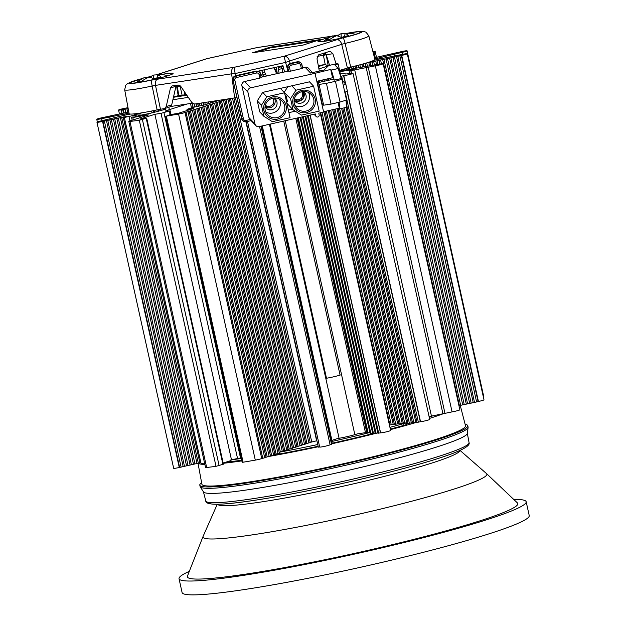 <?xml version="1.0" encoding="UTF-8"?>
<svg xmlns="http://www.w3.org/2000/svg" width="626" height="626" viewBox="0 0 626 626"><rect width="100%" height="100%" fill="white"/><g stroke="black" fill="none" stroke-linecap="round" stroke-linejoin="round"><path stroke-width="0.94" d="M179.028 578.706L182.096 592.548A177.784 13.952 -12.5 0 0 261.645 586.781A177.784 13.952 -12.5 0 0 440.094 547.953A177.784 13.952 -12.5 0 0 529.236 515.589L526.169 501.747A177.784 13.952 167.5 0 1 437.026 534.111A177.784 13.952 167.5 0 1 258.569 572.939A177.784 13.952 167.5 0 1 179.028 578.706A177.784 13.952 167.5 0 1 189.209 571.389M513.852 499.415A177.784 13.952 167.5 0 1 526.169 501.747M254.539 572.767A169.247 13.279 -12.5 0 0 263.084 571.374A169.247 13.279 -12.5 0 0 436.596 533.43A169.247 13.279 -12.5 0 0 517.475 502.983L486.512 473.585A145.388 11.409 -12.5 0 1 413.496 500.745A145.388 11.409 -12.5 0 1 260.69 533.571A145.388 11.409 -12.5 0 1 203.067 536.419L187.424 576.155A169.247 13.279 -12.5 0 0 254.539 572.767M217.621 504.282A124.026 9.734 -12.5 0 0 266.778 501.09A124.026 9.734 -12.5 0 0 273.038 500.064A124.026 9.734 -12.5 0 0 396.368 473.279A124.026 9.734 -12.5 0 0 459.742 450.61M315.7 115.669A1.776 1.768 136.5 0 0 318.266 116.843A1.776 1.768 136.5 0 0 319.166 114.887L318.783 113.157L323.634 112.062L315.042 73.305L250.596 87.843A3.553 3.537 136.5 0 0 247.904 92.085L254.962 123.925A3.553 3.537 136.5 0 0 259.187 126.601L315.316 113.94L315.7 115.669L314.283 114.175M261.144 77.679L259.845 78.086L259.078 74.619L260.377 74.22L261.144 77.679L260.377 74.228A3.553 3.537 136.5 0 0 259.493 72.546L259.133 72.17A3.553 3.537 -43.5 0 0 255.784 71.161L235.689 75.691A3.553 3.537 -43.5 0 0 232.989 79.932L241.589 118.69A3.553 3.537 -43.5 0 0 242.473 120.356L242.825 120.732A3.553 3.537 136.5 0 0 246.175 121.749L245.955 120.458A2.136 2.121 136.5 0 1 243.42 118.854L241.589 118.69M261.05 77.241L288.5 71.043L287.733 67.585A3.553 3.537 -43.5 0 1 290.433 63.343L297.358 61.778A3.553 3.537 -43.5 0 1 300.707 62.796L301.067 63.171A3.553 3.537 136.5 0 0 297.718 62.154L298.117 63.633L291.184 65.198L290.793 63.719A3.553 3.537 136.5 0 0 288.093 67.96L289.564 67.741A2.136 2.121 136.5 0 1 291.184 65.198M302.624 67.858L305.128 67.295A3.553 3.537 -43.5 0 1 308.477 68.304L312.554 72.608M338.243 68.5L341.248 78.555L334.315 80.12L331.31 70.065L338.243 68.5L334.683 64.752L338.15 63.969L337.704 63.5L328.697 65.527L324.049 70.01L310.59 73.046L305.128 67.295M302.718 68.297L301.951 64.846L302.718 68.304L290.331 71.207L288.5 71.043M255.846 125.583L249.844 119.269A3.553 3.537 -43.5 0 1 248.96 117.602L241.902 85.762A3.553 3.537 -43.5 0 1 244.602 81.521L259.845 78.086M331.31 70.065L330.708 69.423L315.042 73.305M342.172 80.402L345.857 84.291L347.391 91.208L344.785 92.218M346.288 102.828L346.741 102.727L346.17 100.137M341.428 78.751L338.15 63.969M343.251 85.3L345.857 84.291M319.049 84.424L317.484 82.773L322.085 103.54L323.65 105.191L319.049 84.424L326.428 83.336L331.029 104.096L340.035 102.061L346.522 100.027L341.913 79.267L341.248 78.555M345.959 100.207L346.835 107.257L339.902 108.822L339.3 108.188L338.048 102.515M340.035 102.061L335.434 81.302L341.913 79.267M331.029 104.096L323.65 105.191M334.315 80.12L333.423 79.181L317.484 82.773M330.442 78.211L330.653 79.181L329.816 79.995M339.902 108.822L339.089 102.281M323.564 111.733L339.3 108.188M321.514 102.515L317.132 81.208M295.284 111.193L288.93 112.625M262.701 92.382L266.864 96.764L261.465 105.246L263.922 116.326L259.759 111.937L257.302 100.864L262.701 92.382L309.471 81.826L313.634 86.216L319.158 111.131L301.489 115.114L293.023 109.761L290.574 98.681L295.965 90.199L313.634 86.216M293.007 103.947A11.378 11.331 -43.5 0 1 301.638 90.371A11.378 11.331 -43.5 0 1 315.183 98.947A11.378 11.331 -43.5 0 1 306.552 112.523A11.378 11.331 -43.5 0 1 293.007 103.947M284.486 92.726L290.574 98.681M286.591 102.061L287.53 101.85L286.309 96.31L285.01 94.949M286.857 103.251L293.023 109.761M291.802 85.817L295.965 90.199M284.353 92.132L287.788 86.717M286.309 96.31L285.362 96.521M266.864 96.764L284.533 92.781L290.057 117.696L272.388 121.679L263.922 116.326M284.533 92.781L280.37 88.391M286.082 105.512A11.378 11.331 -43.5 0 1 277.451 119.089A11.378 11.331 -43.5 0 1 263.906 110.512A11.378 11.331 -43.5 0 1 272.537 96.936A11.378 11.331 -43.5 0 1 286.082 105.512M261.465 105.246L257.302 100.864M284.603 105.731A9.953 9.914 -43.5 0 1 267.685 114.769A9.953 9.914 -43.5 0 1 270.252 99.158A9.953 9.914 -43.5 0 1 284.603 105.731M265.87 112.093A9.953 9.914 136.5 0 0 279.548 99.119M274.415 98A6.581 6.55 -43.5 0 1 273.593 109.081A6.581 6.55 -43.5 0 1 265.025 106.913M265.033 106.811A6.581 6.55 136.5 0 0 274.321 98M288.375 110.113L292.483 109.19M294.306 103.54A9.953 9.914 -43.5 0 1 311.232 94.503A9.953 9.914 -43.5 0 1 308.665 110.113A9.953 9.914 -43.5 0 1 294.306 103.54M294.979 105.528A9.953 9.914 136.5 0 0 308.657 92.554M303.516 91.435A6.581 6.55 -43.5 0 1 302.694 102.515A6.581 6.55 -43.5 0 1 294.126 100.348M294.134 100.246A6.581 6.55 136.5 0 0 303.422 91.435M316.811 81.286L332.555 77.734L330.708 69.423M330.653 79.181L331.138 79.69M326.428 83.336L335.434 81.302M265.346 105.254A5.157 5.133 136.5 0 0 272.779 98.219M294.408 98.838A5.157 5.133 136.5 0 0 301.693 91.701M128.009 107.688L126.366 107.985A5.337 0.415 -12.5 0 0 121.131 109.135A5.337 0.415 -12.5 0 0 118.58 110.074A5.337 0.415 -12.5 0 0 121.201 109.863L128.189 108.65M128.799 111.968L102.32 117.657A5.337 0.415 -12.5 0 0 96.764 119.316A5.337 0.415 -12.5 0 0 101.623 118.666L126.475 113.666A8.177 0.642 167.5 0 1 128.995 113.032M130.263 114.057A8.177 0.642 167.5 0 1 126.546 114.785L101.756 120.74A5.337 0.415 -12.5 0 0 96.952 122.234A5.337 0.415 -12.5 0 0 102.554 121.421L126.546 116.413A25.603 2.011 -12.5 0 0 124.402 117.461L135.02 115.121A14.93 1.174 167.5 0 1 135.373 114.949L133.925 114.926L139.77 113.462A14.93 1.174 167.5 0 1 142.54 112.703M162.705 108.901A14.93 1.174 167.5 0 1 163.691 109.096A14.93 1.174 167.5 0 1 163.496 109.362L165.687 109.221L160.256 110.645A14.93 1.174 167.5 0 1 149.223 113.502L141.789 114.981A14.93 1.174 167.5 0 1 140.858 115.137L132.79 117.477A25.603 2.011 -12.5 0 0 146.312 114.988L148.597 114.949L130.012 120.888A5.337 0.415 -12.5 0 0 128.807 121.428A5.337 0.415 -12.5 0 0 129.95 121.444A160.006 12.551 -12.5 0 0 139.301 120.262L146.695 118.134L139.801 119.104L154.88 114.284L161.023 113.353L169.286 110.982L165.17 111.107L165.976 110.739L187.041 104.018M218.951 100.356L204.968 104.816L192.785 107.414L186.986 109.331L193.88 108.361L178.793 113.181L169.716 114.777L166.367 116.146A160.006 12.551 -12.5 0 0 178.574 114.057A5.337 0.415 -12.5 0 0 185.03 112.523L228.028 98.978M342.712 80.973L341.632 76.098L340.865 76.2M341.632 76.098L343.588 75.683L345.388 83.79M340.372 73.993L344.566 73.32L345.622 74.024L351.757 73.352A5.337 0.415 -12.5 0 1 352.994 73.352A5.337 0.415 -12.5 0 1 349.621 74.502A5.337 0.415 -12.5 0 1 343.815 75.652L343.588 75.683M339.879 71.779A14.93 1.174 167.5 0 1 348.987 70.331L353.917 69.509L350.998 70.495A14.93 1.174 167.5 0 1 350.951 70.597L375.35 65.816A5.337 0.415 -12.5 0 0 380.585 64.658A5.337 0.415 -12.5 0 0 383.143 63.719A5.337 0.415 -12.5 0 0 380.514 63.938L339.715 71.004M365.115 63.375L377.016 60.816L377.791 64.282M377.016 60.824L397.807 56.356L474.524 402.424L478.436 401.469A5.337 0.415 167.5 0 0 483.984 399.811L407.268 53.742A5.337 0.415 -12.5 0 0 402.408 54.392L377.556 59.392A8.177 0.642 167.5 0 1 373.855 60.299M397.8 56.356L401.36 55.479L478.084 401.54M401.368 55.479L401.712 55.401A5.337 0.415 -12.5 0 0 407.268 53.742M374.763 58.789A8.177 0.642 167.5 0 1 377.486 58.273L402.275 52.318A5.337 0.415 -12.5 0 0 407.088 50.823A5.337 0.415 -12.5 0 0 401.477 51.637L374.497 57.756M373.127 52.459L374.019 52.177A5.337 0.415 -12.5 0 0 375.224 51.629A5.337 0.415 -12.5 0 0 374.082 51.622A160.006 12.551 -12.5 0 0 372.94 51.755M406.65 423.45L406.822 424.24A7.113 0.556 167.5 0 1 404.052 425.32A128.001 10.039 167.5 0 1 390.64 428.998M375.217 433.004A128.001 10.039 167.5 0 1 331.71 443.31M318.133 446.268A128.001 10.039 167.5 0 1 272.365 455.274M241.691 460.22A128.001 10.039 167.5 0 1 225.986 462.144M390.256 427.268A128.001 10.039 -12.5 0 0 403.668 423.591A7.113 0.556 -12.5 0 0 405.773 422.91L403.379 423.301L333.799 109.425M331.929 441.447A128.001 10.039 -12.5 0 0 369.872 432.519M207.065 105.669L283.633 451.041L279.579 452.16A128.001 10.039 -12.5 0 0 317.75 444.538M279.579 452.16L279.313 452.989M241.166 457.856L230.892 459.836A128.001 10.039 -12.5 0 0 241.307 458.49M230.892 459.836L231.041 460.533L223.161 463.044M337.07 108.689L406.837 423.411L405.922 423.606L405.773 422.91M403.34 423.129L398.887 423.857L329.401 110.419M398.848 423.685L394.403 424.405L325.011 111.412M394.364 424.232L389.912 424.96L320.692 112.727M320.535 112.766L390.569 430.218M320.207 112.836L390.632 430.477A5.337 0.415 167.5 0 1 386.461 431.823A5.337 0.415 167.5 0 1 380.592 432.856L377.877 433.208L307.483 115.708M377.807 432.91L375.271 433.247L304.995 116.272M375.201 432.957L372.666 433.294L302.507 116.827M372.595 432.996L370.052 433.341L300.01 117.391M296.419 101.185L296.082 99.675M370.835 433.325L300.762 117.226M297.225 101.295L296.904 99.839M299.032 101.177L298.712 99.73M373.44 433.278L303.25 116.663M299.776 100.982L299.447 99.495M301.427 100.168L301.051 98.462M376.046 433.239L305.738 116.1M302.092 99.644L301.677 97.75M303.524 97.836L302.139 91.599M378.66 433.192L308.235 115.536M304.033 96.592L302.898 91.482M310.026 115.129L380.467 432.856M331.85 442.512L261.989 125.967M367.227 432.386L357.329 433.896A15.29 1.197 167.5 0 1 337.226 438.623L331.999 440.375M262.286 125.904L331.874 441.205M369.833 432.355L367.298 432.691L297.522 117.954M332.077 441.142L262.192 125.92M261.684 126.037L331.874 443.059L261.598 126.061M261.386 126.108L331.702 443.67L261.3 126.123M261.089 126.17L331.522 444.28L261.003 126.194M319.675 447.027A5.337 0.415 167.5 0 1 319.675 447.003L247.505 121.452L319.675 447.027A5.337 0.415 167.5 0 0 324.863 446.307A5.337 0.415 167.5 0 0 330.09 444.734L331.522 444.28M232.989 79.932L241.941 119.073A3.553 3.537 136.5 0 0 242.825 120.732L246.182 121.749L318.329 447.152L319.667 446.98M316.905 440.735L310.214 442.379M233.889 98.086L310.253 442.543L305.778 443.795M229.296 98.783L305.817 443.959L301.341 445.211M224.812 100.003L301.38 445.376L296.904 446.628M220.375 101.42L296.943 446.792L292.467 448.044M215.939 102.836L292.506 448.208L288.03 449.46M211.502 104.252L288.07 449.625L283.601 450.877M203.779 106.537L280.346 451.917M201.298 107.508L278.022 453.576L279.352 453.154L202.628 107.085M199.342 107.954L276.066 454.022L274.877 454.406M278.022 453.576L276.066 454.022M198.192 108.501L274.916 454.57L270.44 455.822M193.755 109.918L270.479 455.986L266.003 457.238M189.318 111.334L266.042 457.403L261.754 458.592A5.337 0.415 167.5 0 1 255.298 460.118A160.006 12.551 167.5 0 1 243.091 462.215L242.152 462.278L165.428 116.217M186.032 112.21L262.756 458.271M264.712 457.825L187.988 111.764M190.468 110.786L267.192 456.855M269.149 456.409L192.425 110.348M194.905 109.37L271.629 455.438M273.585 454.992L196.861 108.924M215.587 101.428L215.469 100.88M214.045 101.921L213.865 101.122M213.896 101.968L213.716 101.146M212.112 101.389L212.355 102.461M210.43 103.071L210.125 101.694M208.888 103.572L208.528 101.936M208.74 103.611L208.372 101.96M206.776 102.202L207.198 104.112M205.273 104.722L204.788 102.507M203.724 105.176L203.184 102.75M203.575 105.207L203.035 102.774M201.431 103.016L202.002 105.575M200.023 105.943L199.444 103.313M198.426 106.185L197.839 103.564M198.27 106.209L197.691 103.58M196.087 103.83L196.674 106.467M194.717 106.889L194.091 104.065M193.152 107.304L192.245 103.227M193.004 107.343L192.096 103.251M190.492 103.493L191.454 107.836M231.448 459.656L154.88 114.284M146.695 118.134L223.419 464.195L216.017 466.323A160.006 12.551 167.5 0 1 206.666 467.505A5.337 0.415 167.5 0 1 205.531 467.497L128.807 121.428M204.553 463.099L201.118 463.53M200.868 462.606L179.271 467.489A5.337 0.415 167.5 0 1 173.668 468.303L96.952 122.234M368.08 432.676L298.266 117.782M294.416 100.426L294.236 99.597M110.215 118.815L109.793 116.913M458.944 405.656L474.524 402.424M376.523 64.588L375.725 60.98M373.652 61.426L374.434 64.987M379.896 63.962L379.098 60.37M380.577 59.939L381.43 63.789M459.374 405.562L382.658 59.493M460.666 405.398L383.949 59.329M462.747 404.952L386.031 58.883M387.502 58.453L464.226 404.521M466.307 404.075L389.583 58.007M467.599 403.911L390.874 57.842M469.68 403.465L392.956 57.396M394.435 56.966L471.151 403.034M473.233 402.588L396.508 56.52M476.605 401.978L399.881 55.91M383.143 63.719L459.86 409.787A5.337 0.415 167.5 0 1 457.309 410.726A5.337 0.415 167.5 0 1 452.074 411.885L429.092 416.611M352.994 73.352L429.71 419.42A5.337 0.415 167.5 0 1 426.345 420.57A5.337 0.415 167.5 0 1 420.531 421.721L418.348 422.167L345.169 92.069M346.428 103.986L417.002 422.331L418.348 422.167M346.014 107.445L415.82 422.307L416.963 422.159M415.82 422.307L413.864 422.722L344.065 107.883M342.743 108.181L412.511 422.886L413.864 422.722M341.624 108.431L411.329 422.855L412.479 422.714M411.329 422.855L409.373 423.278L339.582 108.478M338.189 108.439L408.027 423.442L409.373 423.278M406.837 423.411L407.988 423.27M330.317 78.234L330.544 79.283M404.725 423.137L335.113 109.127M328.713 80.238L328.36 78.673M327.39 80.535L327.046 78.97M325.919 79.228L326.271 80.793M332.672 109.683L402.197 423.27M400.241 423.692L330.724 110.121M324.315 81.231L323.971 79.666M323 81.529L322.648 79.964M321.529 80.214L321.874 81.779M328.282 110.669L397.706 423.825M395.749 424.24L326.326 111.115M319.925 82.225L319.573 80.66M318.603 82.522L318.258 80.957M323.885 111.663L393.214 424.381M391.258 424.796L322.007 112.43M347.062 91.341L420.312 421.752M341.561 70.566L341.413 69.916M342.837 70.331L342.657 69.525M344.965 70.096L344.691 68.876M346.162 68.406L346.468 69.791M348.549 69.345L348.197 67.764M349.84 69.196L349.449 67.428M351.953 68.883L351.515 66.927M353.009 66.575L353.447 68.516M355.537 68.132L355.075 66.066M356.843 68.038L356.335 65.753M358.925 67.608L358.401 65.221M359.887 64.83L360.427 67.287M362.556 67.045L361.938 64.275M363.831 66.826L363.19 63.93M365.905 66.333L365.24 63.351M366.719 62.921L367.423 66.074M369.543 65.84L368.8 62.467M370.811 65.558L370.091 62.31M372.893 65.127L372.173 61.864M394.544 56.082L394.114 54.165M407.088 50.823L483.804 396.892A5.337 0.415 167.5 0 1 483.397 397.158M332.054 442.449L261.895 125.99M373.401 53.523L373.198 52.615M123.486 113.11L122.712 109.605M123.964 112.97L123.228 109.644M125.74 112.516L125.036 109.331M126.929 108.869L127.665 112.156M179.623 467.403L102.907 121.342M181.117 467.184L104.393 121.115M183.191 466.714L106.475 120.646M107.75 120.239L184.474 466.307M186.548 465.838L109.832 119.769M188.043 465.611L111.318 119.55M190.116 465.141L113.4 119.081M114.675 118.674L191.399 464.742M193.473 464.273L116.749 118.204M194.968 464.046L118.244 117.978M197.041 463.576L120.317 117.508M121.6 117.101L198.317 463.17M282.303 451.471L205.735 106.091M208.215 105.121L284.783 450.501M286.739 450.055L210.172 104.675M212.652 103.705L289.22 449.085M291.176 448.639L214.608 103.259M217.089 102.288L293.657 447.66M295.613 447.222L219.045 101.842M221.526 100.872L298.093 446.244M300.05 445.798L223.482 100.426M225.963 99.456L302.53 444.828M304.486 444.382L227.919 99.01M230.525 98.595L306.967 443.411M308.923 442.965L232.512 98.298M330.098 444.703L259.555 126.515L330.09 444.734M192.385 103.204L170.71 106.498M318.477 66.567L324.855 64.525A39.821 3.122 167.5 0 1 318.29 65.589M186.266 94.393A39.821 3.122 167.5 0 1 185.03 94.784L178.762 95.708L177.408 86.74L176.649 86.724L176.829 85.488L177.526 85.105M178.191 95.661A29.422 2.308 167.5 0 1 173.504 97.053M350.74 67.115L345.082 43.413A29.015 2.277 -12.5 0 0 368.824 35.831L374.911 59.376A29.868 2.34 167.5 0 1 350.74 67.115L339.574 70.409M329.542 65.339L326.232 54.728L332.883 53.711L330.121 51.215L318.423 54.931L316.999 58.781L319.33 71.074M325.074 52.811L326.232 54.728L328.227 65.941L325.215 64.501L323.407 55.331L323.392 53.797L324.479 53.899L324.8 55.057L323.407 55.331A39.501 3.099 -12.5 0 1 317.132 56.356M274.712 103.775L272.873 104.182M324.511 52.991A2.136 1.612 -107.7 0 1 325.23 53.39L326.021 54.791L324.8 55.057M323.963 52.952L323.392 53.797M261.809 70.362L263.444 76.701L262.92 74.604L265.463 74.04M275.776 71.763L276.942 71.505M262.912 74.384L262.184 71.575L262.92 74.604M180.656 86.231L180.124 86.325L180.069 85.621M182.166 95.426L180.124 86.325L177.408 86.74L177.494 85.191M176.642 86.717L176.986 85.191M262.466 72.655L264.681 72.17M274.908 69.909L276.582 69.541M160.459 109.237L157.126 109.871L152.134 86.012L155.506 85.379L160.452 109.237L164.56 108.588L166.211 106.569L170.475 87.969L175.984 86.216L176.344 85.285M175.984 86.216L171.727 104.808L170.069 106.827L164.568 108.588M157.126 109.871A29.868 2.34 167.5 0 1 129.112 113.674L124.684 89.768A29.015 2.277 167.5 0 0 152.134 86.012L151.124 80.175L233.999 67.334A5.689 3.701 81.4 0 0 231.636 73.813A5.689 0.649 -7 0 0 233.357 73.719A5.689 0.649 -7 0 0 235.298 73.516L285.3 62.483A5.689 0.634 -16.8 0 0 289.455 60.996L290.182 63.406M347.665 33.327A21.785 1.706 167.5 0 1 360.576 32.067A21.785 1.706 167.5 0 1 353.197 35.04A21.785 1.706 167.5 0 1 330.645 40.283A21.785 1.706 167.5 0 1 318.047 41.496A21.785 1.706 167.5 0 1 325.426 38.507A21.785 1.706 167.5 0 1 329.433 37.403M332.993 36.496A21.785 1.706 167.5 0 1 338.4 35.228M252.528 52.803L270.049 47.208L320.262 39.579L302.734 45.174L252.528 52.803M160.115 74.713A21.785 1.706 167.5 0 1 165.561 73.79A21.785 1.706 167.5 0 1 173.097 73.438A21.785 1.706 167.5 0 1 173.097 73.453A21.785 1.706 167.5 0 1 160.835 77.749A21.785 1.706 167.5 0 1 138.103 82.507A21.785 1.706 167.5 0 1 130.568 82.867A21.785 1.706 167.5 0 1 141.992 78.759M145.506 77.867A21.785 1.706 167.5 0 1 150.944 76.591M347.414 67.999L341.71 44.313L345.082 43.413A5.689 0.822 -103.2 0 0 343.001 37.81A23.334 1.831 -12.5 0 0 362.008 31.934A23.334 1.831 -12.5 0 0 346.781 33.358M332.883 53.711L336.052 63.868M339.558 70.331L340.051 70.331M284.564 71.935L282.944 65.699L257.724 71.262M236.902 97.562L194.6 104.057L191.939 102.664L180.781 86.404L178.128 85.011L172.127 85.95L170.475 87.969M257.153 47.584L257.145 47.584A5.689 3.701 -98.6 0 1 257.513 47.498L331.835 36.206M352.062 33.585A32.638 13.482 75.5 0 1 352.634 33.663A32.638 13.482 75.5 0 1 352.939 33.726A34.563 28.538 123.8 0 0 345.176 33.491A34.563 14.343 97.4 0 1 348.565 35.705A32.638 29.61 87.3 0 0 341.452 37.552A34.563 12.489 -126 0 0 336.608 35.713A34.563 28.538 123.8 0 0 329.127 39.907A32.638 13.482 -104.5 0 0 327.382 39.743A32.638 13.482 -104.5 0 0 325.739 40.072A34.563 30.392 -137.6 0 1 332.531 35.909A34.563 12.489 -126 0 0 332.414 35.956A34.563 12.489 -126 0 0 332.242 36.034M333.376 36.989A32.638 29.61 -92.7 0 1 334.331 36.746M337.547 35.94A34.563 14.343 97.4 0 1 341.092 33.687A34.563 30.392 -137.6 0 1 345.169 33.514M344.441 36.527L345.176 33.491M341.092 33.687L341.264 37.45M332.531 35.909L333.517 37.169M315.989 40.94L270.205 47.897L256.95 52.13M270.205 47.897L270.049 47.208M164.583 74.971A32.638 13.482 75.5 0 1 165.154 75.05A32.638 13.482 75.5 0 1 165.46 75.112A34.563 28.538 123.8 0 0 157.697 74.877A34.563 14.343 97.4 0 1 161.085 77.092A32.638 29.61 87.3 0 0 153.973 78.931A34.563 12.489 -126 0 0 149.129 77.1A34.563 28.538 123.8 0 0 141.648 81.286A32.638 13.482 -104.5 0 0 139.903 81.13A32.638 13.482 -104.5 0 0 138.26 81.45A34.563 30.392 -137.6 0 1 145.052 77.288A34.563 12.489 -126 0 0 144.935 77.342A34.563 12.489 -126 0 0 144.762 77.413M145.897 78.367A32.638 29.61 -92.7 0 1 146.852 78.133M150.068 77.327A34.563 14.343 97.4 0 1 153.613 75.065A34.563 30.392 -137.6 0 1 157.689 74.893M156.962 77.906L157.697 74.877M153.613 75.065L153.785 78.837M145.052 77.288L146.038 78.555M276.903 71.294L275.683 71.567M325.23 53.39L324.479 53.899M278.367 68.962A2.136 2.136 0 0 1 279.838 66.708L282.952 65.714L280.049 66.974A2.136 2.128 176.5 0 0 278.374 69.181L278.359 68.876A2.136 2.128 -3.5 0 1 280.025 66.669A2.136 1.612 -107.7 0 0 279.838 66.708A2.136 1.612 -107.7 0 0 279.665 66.779M278.406 69.439L279.094 73.164L278.413 69.439A2.136 2.136 0 0 1 278.374 69.181L278.374 69.181A2.136 2.128 176.5 0 0 278.406 69.439L283.625 68.328M198.223 463.201A134.238 10.532 -12.5 0 0 204.851 464.445M223.216 463.303A134.238 10.532 -12.5 0 0 241.839 460.885M269.172 456.401A134.238 10.532 -12.5 0 0 318.243 446.745M331.522 443.857A134.238 10.532 -12.5 0 0 377.455 432.973M390.765 429.538A134.238 10.532 -12.5 0 0 416.986 422.237M429.491 418.418A134.238 10.532 -12.5 0 0 444.922 413.121L368.198 67.06M459.085 406.282A134.238 10.532 -12.5 0 0 459.774 405.507M432.848 415.82A123.682 9.703 167.5 0 1 429.201 417.104M325.794 378.354A10.313 0.806 -12.5 0 0 340.458 374.951M467.794 425.735L468.099 427.112A137.25 10.767 167.5 0 1 468.115 427.425L467.317 433.435A135.169 10.603 167.5 0 1 302.029 480.228A135.169 10.603 167.5 0 1 216.095 493.304A135.169 10.603 167.5 0 1 203.497 491.926L200.234 486.817A137.25 10.767 167.5 0 1 200.117 486.527L199.804 485.142A137.25 10.767 -12.5 0 0 299.979 473.561A137.25 10.767 -12.5 0 0 463.475 429.655A137.25 10.767 -12.5 0 0 467.794 425.735A137.25 10.767 -12.5 0 0 465.134 424.311M468.115 427.425A137.25 10.767 167.5 0 1 463.788 431.04A137.25 10.767 167.5 0 1 300.284 474.946A137.25 10.767 167.5 0 1 200.234 486.817M201.619 482.732A137.25 10.767 -12.5 0 0 199.804 485.142M198.019 463.263L201.901 484.242A135.005 10.595 -12.5 0 0 214.608 485.933A135.005 10.595 -12.5 0 0 300.441 472.88A135.005 10.595 -12.5 0 0 465.517 425.805L460.251 405.452M243.42 118.854L234.828 80.089L233.349 80.308A3.553 3.537 136.5 0 1 236.049 76.067L235.689 75.691M236.448 77.546L236.049 76.067L256.144 71.536L256.543 73.015L236.448 77.546A2.136 2.121 136.5 0 0 234.828 80.089M255.784 71.161L256.144 71.536A3.553 3.537 136.5 0 1 259.493 72.546L262.85 76.834M250.596 87.843L244.602 81.521M246.182 121.749L251.143 120.63L246.182 121.749M250.095 119.527L245.955 120.458M259.078 74.619A2.136 2.121 136.5 0 0 256.543 73.015M241.902 85.762L247.904 92.085M254.962 123.925L248.96 117.602M290.331 71.207L289.564 67.741M298.117 63.633A2.136 2.121 136.5 0 1 300.652 65.245L301.419 68.703M297.358 61.778L297.718 62.154L290.793 63.719L290.433 63.343M300.652 65.245L301.951 64.838A3.553 3.537 136.5 0 0 301.067 63.171L301.951 64.838M287.733 67.585L288.86 71.419M266.386 76.036L265.15 73.375A5.157 5.141 -24.9 0 1 264.908 69.682M273.648 67.749A5.157 5.141 -24.9 0 1 274.501 69.024L276.676 73.712M403.668 423.591L404.052 425.32M310.152 115.106L380.592 432.856M366.75 432.394L297.068 118.056M295.801 118.337L365.459 432.55M354.848 434.655L285.245 120.724M265.291 105.45L265.674 107.179M269.462 124.284L339.081 438.294M166.367 116.146L243.091 462.215M178.574 114.057L255.298 460.118M261.754 458.592L185.03 112.523M169.286 110.982L170.1 114.668M240.525 458.06L163.957 112.68M161.023 113.353L237.59 458.725M146.437 115.552L146.312 114.988M133.291 119.762L132.79 117.477M135.67 116.303L135.373 114.949M135.31 116.397L135.02 115.121M132.876 115.787L133.135 116.952M129.958 120.904L129.034 116.749M126.718 114.754L126.475 113.666M102.069 120.669L101.623 118.666M124.731 114.065L124.965 115.121M377.721 59.353L377.486 58.273M401.712 55.401L478.436 401.469M343.815 75.66L345.685 84.111M347.274 91.255L420.531 421.721M349.715 73.602L348.987 70.331M351.35 73.398L350.607 70.057M350.967 70.652L351.569 73.375M431.455 416.141L354.739 70.073M366.155 67.467L442.879 413.536M375.35 65.816L452.074 411.885M379.473 58.961L379.239 57.897M402.275 52.318L402.721 54.329M374.019 52.177L375.224 57.592M121.992 113.431L121.201 109.863M179.271 467.489L102.554 121.421M123.142 116.757L199.866 462.817M136.938 115.99L136.538 114.182M137.9 113.909L138.283 115.654M140.161 115.254L139.77 113.462M152.032 112.86L151.625 111.021M153.855 112.414L153.464 110.645M154.473 110.434L154.857 112.164M158.19 111.264L157.854 109.714L158.206 111.264M158.894 111.06L158.566 109.573M129.95 121.444L206.666 467.505M139.301 120.262L216.017 466.323M219.123 465.634L142.407 119.566M146.218 118.353L222.934 464.414M187.949 110.254L187.737 109.292M235.454 97.836L311.732 441.893M316.623 440.774L245.908 121.804M172.886 99.73L188.316 97.382M173.449 97.273L186.845 95.238M318.924 68.915L328.227 65.941M283.03 66.027L280.049 66.974A2.136 1.612 -107.7 0 1 282.107 68.813L282.764 72.342M278.21 66.739L278.46 68.093M277.326 73.563L276.144 67.201L277.326 73.563M260.651 74.517L259.696 70.824M184.302 91.537L185.03 94.784M334.002 35.909A5.689 3.701 81.4 0 0 333.642 35.932A5.689 3.701 81.4 0 0 333.275 36.018L332.688 36.112M331.733 36.253L257.145 47.584L207.143 58.617L156.164 74.901M338.689 35.009L332.664 36.081M151.296 76.333L148.143 77.108A23.334 1.831 -12.5 0 0 145.42 77.757M142.501 78.493A23.334 1.831 -12.5 0 0 129.48 83.43A23.334 1.831 -12.5 0 0 151.124 80.175M235.572 75.723L233.999 67.334L284.001 56.301L343.001 37.81M338.65 35.04L333.275 36.018M287.929 71.176L284.001 56.301A5.689 4.296 -107.7 0 1 289.455 60.996L341.71 44.313A5.689 4.296 72.3 0 0 336.256 39.618M234.609 97.977L231.636 73.813L155.506 85.379A5.689 3.701 -98.6 0 1 157.869 78.899M171.727 104.808L166.211 106.569M257.513 47.498A5.689 5.689 0 0 0 257.145 47.568L207.143 58.601A5.689 5.689 0 0 0 206.643 58.734A5.689 4.296 72.3 0 1 207.143 58.617L207.151 58.617M327.382 39.743A35.322 32.043 87.3 0 0 325.778 41.105M139.903 81.13A35.322 32.043 87.3 0 0 138.315 82.475M393.41 471.182A132.696 10.415 167.5 0 1 208.294 502.326M218.474 502.615A134.833 10.579 167.5 0 1 205.797 500.988C205.602 506.473 229.476 504.994 277.42 496.535C315.731 489.657 354.418 481.206 393.48 471.167C446.189 457.442 471.386 447.919 469.062 442.621A134.833 10.579 167.5 0 1 393.856 469.132A134.833 10.579 167.5 0 1 218.474 502.615M217.253 504.29L203.067 536.419M460.079 450.462L486.512 473.585M313.994 114.237L316.146 116.499M273.679 67.741L274.501 69.024M170.937 114.456L170.084 110.622M131.585 117.531L132.141 120.028M135.49 114.863L135.803 116.272M124.363 117.516L201.079 463.584M96.764 119.316L97.351 121.968M351.554 73.375L350.943 70.628M376.461 57.224L375.224 51.629M283.75 121.061L340.067 375.076M118.58 110.074L119.417 113.869M326.49 378.245L270.15 124.128M266.473 107.516L266.081 105.763M163.464 109.394L163.566 109.863M187.237 110.481L186.986 109.331M176.681 86.709L178.238 95.942M368.824 35.831L365.96 32.153L363.213 31.331L355.216 31.895L346.632 33.366M151.343 76.294L145.404 77.741M142.587 78.446L127.782 83.368L125.74 85.206L124.684 89.768M156.015 74.901L206.643 58.734M332.414 35.956A35.322 35.322 0 0 0 323.556 41.426M144.935 77.342A35.322 35.322 0 0 0 136.092 82.788M169.38 109.66L168.84 107.226M168.058 75.707A35.322 35.322 0 0 0 165.154 75.05M355.56 34.328A35.322 35.322 0 0 0 352.634 33.663M205.797 500.988L203.419 491.801M469.062 442.621L467.332 433.294"/></g></svg>
